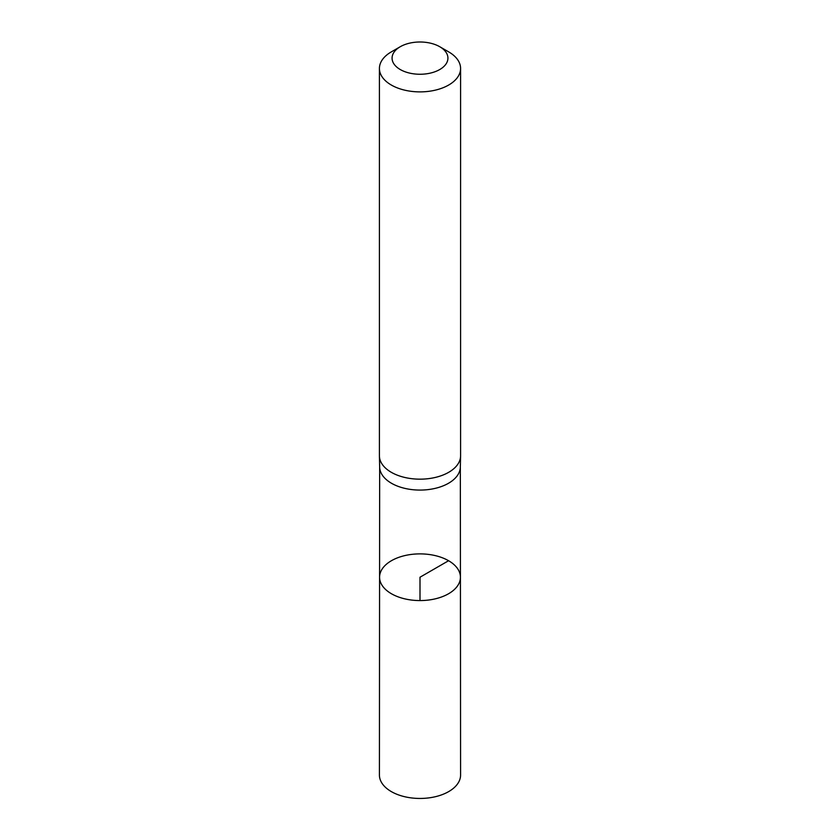 <?xml version="1.0" encoding="UTF-8"?>
<svg xmlns="http://www.w3.org/2000/svg" width="840" height="840" viewBox="0 0 840 840"><rect width="100%" height="100%" fill="white"/><g stroke="black" fill="none" stroke-linecap="round" stroke-linejoin="round"><path stroke-width="1.26" d="M379.659 466.778A40.341 23.289 0 0 0 379.659 467.072A40.341 23.289 0 0 0 420 490.077A40.341 23.289 0 0 0 460.341 467.072A40.341 23.289 0 0 0 460.341 466.778M460.425 577.216A40.425 23.341 180 0 1 420 600.569A40.425 23.341 180 0 1 379.575 577.216A40.425 23.341 0 0 0 391.409 593.733A40.425 23.341 0 0 0 435.477 598.794A40.425 23.341 0 0 0 460.425 577.216A40.425 23.341 0 0 0 420 553.885A40.425 23.341 0 0 0 379.575 577.216L379.418 775.005A40.583 23.425 0 0 0 391.304 791.585A40.583 23.425 0 0 0 435.54 796.667A40.583 23.425 0 0 0 460.582 775.005L460.341 466.925M448.697 51.891L439.751 46.725L448.697 51.891A40.583 23.425 180 0 1 460.582 68.45L460.582 455.742A40.583 23.425 180 0 1 460.582 456.026A40.583 23.425 180 0 1 420 479.168A40.583 23.425 180 0 1 379.418 456.026A40.583 23.425 180 0 1 379.418 455.742L379.418 68.45A40.583 23.425 180 0 1 391.304 51.891L400.25 46.725A27.93 16.128 180 0 1 439.751 46.725L439.751 46.725A27.93 16.128 180 0 1 439.751 69.531A27.93 16.128 180 0 1 400.25 69.531A27.93 16.128 180 0 1 400.25 46.725M460.582 68.45A40.583 23.425 180 0 1 420 91.886A40.583 23.425 180 0 1 379.418 68.45M420 600.569L420 577.227L448.592 560.721M379.659 466.925L379.575 577.216M460.341 467.072L460.582 456.026M379.659 467.072L379.418 456.026"/></g></svg>
